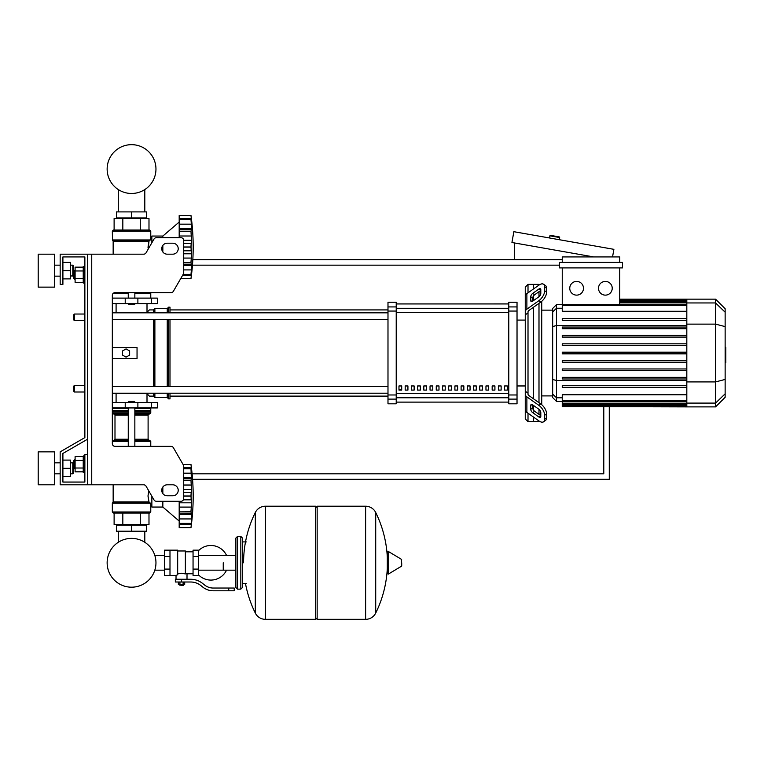 <?xml version="1.0" encoding="UTF-8"?>
<svg xmlns="http://www.w3.org/2000/svg" width="764" height="764" viewBox="0 0 764 764"><rect width="100%" height="100%" fill="white"/><g stroke="black" fill="none" stroke-linecap="round" stroke-linejoin="round"><path stroke-width="1.15" d="M87.621 254.183L143.689 254.183A2.741 2.741 0 0 0 146.067 252.808L153.994 239.075A2.741 2.741 0 0 1 156.372 237.709L180.972 237.709A2.741 2.741 0 0 1 183.713 240.45L183.713 272.662A2.741 2.741 0 0 1 183.35 274.037L173.409 291.246A2.741 2.741 0 0 1 171.031 292.622L115.078 292.622A2.741 2.741 0 0 0 112.327 295.362L112.327 443.626A2.741 2.741 0 0 0 115.078 446.367L171.031 446.367A2.741 2.741 0 0 1 173.409 447.742L183.35 464.951A2.741 2.741 0 0 1 183.713 466.327L183.713 498.539A2.741 2.741 0 0 1 180.972 501.279L156.372 501.279A2.741 2.741 0 0 1 153.994 499.904L146.067 486.181A2.741 2.741 0 0 0 143.689 484.806L87.621 484.806L87.621 254.183L60.165 254.183L60.165 284.38L62.906 284.38L62.906 256.924L84.871 256.924L84.871 437.591L60.165 451.858L60.165 484.806L87.621 484.806M167.24 243.2A5.491 5.491 0 0 0 161.748 248.692A5.491 5.491 0 0 0 167.24 254.183L172.731 254.183A5.491 5.491 0 0 0 178.222 248.692A5.491 5.491 0 0 0 172.731 243.2L167.24 243.2M172.731 484.806A5.491 5.491 0 0 1 178.222 490.297A5.491 5.491 0 0 1 172.731 495.788L167.24 495.788A5.491 5.491 0 0 1 161.748 490.297A5.491 5.491 0 0 1 167.24 484.806L172.731 484.806M153.994 239.075A2.741 2.741 0 0 1 156.372 237.709M180.972 237.709A2.741 2.741 0 0 1 183.713 240.45M183.713 272.662A2.741 2.741 0 0 1 183.35 274.037M191.64 272.232L190.99 278.612L180.705 278.612L173.409 291.246A2.741 2.741 0 0 1 171.031 292.622M62.906 256.924L84.871 256.924L62.906 256.924L84.871 256.924L62.906 256.924L84.871 256.924L84.871 266.531L83.228 266.531L83.228 283.005L84.871 283.005L84.871 314.033L74.442 314.033L74.442 320.622L73.888 320.078L73.888 314.587L74.442 314.033M74.442 270.38L73.888 270.924L73.888 278.612L74.442 279.166L74.442 270.38L75.101 270.38M83.228 267.161L75.101 267.161L75.101 282.384L83.228 282.384M83.228 270.972L75.101 270.972M83.228 278.573L75.101 278.573M84.871 472.448L83.228 472.448L83.228 455.984L84.871 455.984M74.442 459.823L74.442 468.609L73.888 468.055L73.888 460.377L75.101 459.823M83.228 471.827L75.101 471.827L75.101 456.605L83.228 456.605M83.228 468.017L75.101 468.017M83.228 460.415L75.101 460.415M191.64 521.258L190.99 527.637A228.035 228.035 0 0 0 190.99 464.493L183.083 464.493L173.409 447.742M87.621 454.609L84.871 454.609L84.871 482.065L62.906 482.065L62.906 453.444L87.621 439.176M118.286 524.62L118.286 525.164L118.286 524.62M118.286 531.209L118.286 542.287A24.41 24.41 0 0 0 107.141 562.781A24.41 24.41 0 0 1 131.551 538.372A24.41 24.41 0 0 1 155.961 562.781A24.41 24.41 0 0 0 144.807 542.287A24.41 24.41 0 0 1 131.551 587.191A24.41 24.41 0 0 1 107.141 562.781A24.41 24.41 0 0 0 131.551 587.191A24.41 24.41 0 0 0 144.807 542.287A24.41 24.41 0 0 1 131.551 587.191A24.41 24.41 0 0 1 118.286 542.287A24.41 24.41 0 0 0 131.551 587.191A24.41 24.41 0 0 0 155.961 562.781A24.41 24.41 0 0 1 131.551 587.191A24.41 24.41 0 0 1 118.286 542.287A24.41 24.41 0 0 0 131.551 587.191A24.41 24.41 0 0 0 155.961 562.781A24.41 24.41 0 0 1 131.551 587.191A24.41 24.41 0 0 1 118.286 542.287A24.41 24.41 0 0 0 127.817 586.905A24.41 24.41 0 0 0 154.815 570.164L164.499 570.164M144.807 524.62L144.807 525.164L144.807 524.62M144.807 531.209L144.807 542.287A24.41 24.41 0 0 1 154.815 555.399A24.41 24.41 0 0 0 144.807 542.287A24.41 24.41 0 0 1 154.815 555.399L164.499 555.399M118.286 218.485L118.286 217.941L118.286 218.485M118.286 211.895L118.286 189.558M144.807 218.485L144.807 217.941L144.807 218.485M144.807 211.895L144.807 189.558M74.442 385.419L73.888 385.963L73.888 391.454L74.442 392.008L74.442 385.419L84.871 385.419L84.871 320.622L84.871 385.419M603.789 406.887L603.789 473.823L192.098 473.823M192.471 265.165L559.496 265.165M192.576 479.314L609.28 479.314L609.28 406.887M192.834 259.674L562.247 259.674M559.21 236.907L550.558 235.379L559.21 236.907A0.544 0.544 0 0 1 559.649 237.537L559.267 239.705M550.558 235.379A0.544 0.544 0 0 0 549.918 235.818L549.536 237.986M514.64 259.674L514.64 242.981M593.704 256.924L511.937 242.503L513.847 231.693L613.893 249.331L612.547 256.924M223.25 562.781L223.25 570.164L223.25 562.781M198.544 574.891A17.295 17.295 0 0 0 226.536 570.164M226.536 555.399A17.295 17.295 0 0 0 198.544 550.672M169.99 550.156L177.678 550.156L177.678 574.786L176.026 575.416L164.499 575.416L164.499 550.156L169.99 550.156L169.99 575.416M193.053 573.764L187.008 573.764L187.008 579.255M193.053 556.469L193.053 575.416L198.544 575.416L198.544 550.156L193.053 550.156L193.053 556.469L198.544 556.469M193.053 551.799L185.365 551.799M185.365 573.038L187.008 573.764M177.678 573.917L181.517 573.229L185.365 573.917L185.365 550.978L177.678 550.978M183.713 585.023L179.32 585.023L183.169 585.568L183.713 584.47M183.102 582.006L183.102 584.47L184.687 584.47L184.687 582.006M178.356 582.006L178.356 584.47L183.102 584.47M179.932 582.006L179.932 584.47M228.742 590.782L234.233 590.782L234.233 588.041L228.742 588.041L228.742 590.782L213.185 590.782A16.474 16.474 0 0 1 202.89 587.172L200.932 585.606A16.474 16.474 0 0 0 190.647 582.006L175.348 582.006L175.348 579.255L181.517 579.255L181.517 582.006M181.517 579.255L190.647 579.255A19.215 19.215 0 0 1 202.651 583.467L204.609 585.033A13.723 13.723 0 0 0 213.185 588.041L228.742 588.041M193.053 569.094L198.544 569.094M169.99 556.469L164.499 556.469M169.99 569.094L164.499 569.094M365.478 619.337L365.478 506.226L365.622 619.337A11.259 11.259 0 0 0 375.716 613.062L375.716 512.501A11.259 11.259 0 0 0 365.622 506.226L317.156 506.226L317.156 619.337L365.478 619.337M387.3 562.781L387.3 552.047L388.341 551.465L388.341 574.098L387.3 573.516L387.3 562.781M401.711 562.781L401.711 565.685L401.711 562.781M245.502 583.648A113.664 113.664 0 0 0 255.3 613.062L255.3 512.501A11.259 11.259 0 0 1 265.394 506.226L315.503 506.226L315.503 619.337L265.538 619.337L265.538 506.226L265.394 619.337A11.259 11.259 0 0 1 255.3 613.062L255.3 562.781M240.822 536.423L237.528 536.423L237.528 589.139L240.822 589.139L240.822 536.423L242.475 538.076L242.475 541.915L246.314 541.915M240.822 589.139L242.475 587.487L242.475 538.076M84.871 437.591L84.871 314.033M84.871 482.065L62.906 482.065L84.871 482.065L62.906 482.065L84.871 482.065L62.906 482.065L62.906 476.574L70.594 476.574L70.594 460.1L62.906 460.1L62.906 453.444L62.906 476.574M112.327 402.437L157.355 402.437L157.355 407.928L112.327 407.928M128.257 401.893L134.846 401.893L134.292 401.339L128.801 401.339L128.257 402.437M179.187 521.048L162.847 507.048L151.864 507.048L151.864 496.218M183.713 489.313L191.688 489.313L190.99 496.017L191.688 502.817L190.99 511.804L191.688 514.506L191.353 524.648L191.688 521.258L191.353 524.648L179.187 524.648L179.187 523.436L190.99 523.436L191.353 522.7M183.713 477.624L191.688 477.624L190.99 480.231L191.688 489.313M191.649 470.911L190.99 468.695L191.353 478.512L183.713 478.34M183.083 464.493L190.99 464.493L191.668 470.939M191.353 469.43L190.99 468.695L183.713 468.695M191.649 470.194L191.516 468.8M191.334 467.262L191.21 466.279L191.334 467.262M183.713 473.193L191.353 473.193L191.353 478.512M183.713 485.035L191.353 485.035L191.592 486.993L191.048 482.036M183.713 492.302L191.353 492.302L191.649 490.555L191.229 492.694M191.592 500.888L191.353 499.828L191.592 500.888M191.592 505.138L191.649 504.23L191.592 505.138M191.592 516.607L191.353 518.937L191.688 514.516L191.353 518.937L179.187 518.937L179.187 514.506L191.688 514.506L191.649 515.71M191.086 526.874L191.21 525.852L191.086 526.874M191.592 522.566L191.649 521.936L191.592 522.566M179.187 527.637L190.99 527.637L179.187 527.637L179.187 524.648L191.353 524.648M190.99 523.388L179.187 523.388L179.187 518.937M179.187 514.506L179.187 513.79L191.353 513.618L191.688 514.506M179.187 513.79L179.187 511.899L190.99 511.899L191.353 513.618M190.99 511.804L179.187 511.899M179.187 511.804L179.187 502.817L191.688 502.817M179.187 502.817L179.187 501.279M162.847 487.002L162.847 493.592M162.847 501.279L162.847 507.048M116.453 531.209L146.65 531.209L146.65 525.164L116.453 525.164L116.453 531.209M131.551 531.209L131.551 525.164M149.668 513.083L113.425 513.083L112.327 511.985L150.766 511.985L149.668 513.083L150.766 511.985L149.668 513.083L150.766 511.985L150.766 504.297L151.864 504.297M150.766 504.297L148.999 501.881L147.996 495.769M150.307 503.151L112.327 503.151L112.327 511.985L113.425 513.083M113.158 484.806L113.158 501.881L148.999 501.881L147.996 496.065L148.789 490.899M112.996 502.263L149.295 502.263L149.992 502.769L149.295 502.263L149.992 502.769L149.295 502.263L149.992 502.769L149.295 502.263L149.992 502.769L112.327 503.151L113.158 501.881M148.99 513.083L148.99 524.62L114.113 524.62L114.113 513.083M140.27 513.083L140.27 524.62M122.832 513.083L122.832 524.62M150.766 446.367L150.766 441.43L134.846 441.43M128.257 440.331L113.425 440.331L112.327 441.43L113.425 440.331M134.846 439.233L148.101 439.233L148.101 415.072L134.846 415.072M128.257 439.233L114.992 439.233L114.992 415.072L113.893 413.973M128.257 413.973L113.425 413.973L112.327 412.875L113.425 413.973M134.846 412.875L150.766 412.875L150.766 408.482L150.221 407.928M128.257 411.223L112.327 411.223L112.327 410.679L128.257 410.679M128.257 408.482L112.327 408.482L112.881 407.928M150.766 408.482L134.846 408.482M150.766 410.679L134.846 410.679M150.498 410.956L134.846 410.956M128.257 410.956L112.604 410.956M150.766 411.223L134.846 411.223M149.668 413.973L150.766 412.875L149.668 413.973L150.766 412.875L149.668 413.973L134.846 413.973M149.668 440.331L150.766 441.43L149.668 440.331L150.766 441.43L149.668 440.331L134.846 440.331M191.153 493.124L191.095 493.659M191.048 494.279L191.01 495.005M183.713 480.317L190.99 480.317L191.01 481.272M191.153 483.497L191.229 484.185M183.713 496.113L190.99 496.113L191.01 497.125M191.048 497.851L191.095 498.472M179.187 507.095L191.353 507.095L191.095 509.349M191.048 510.094L191.01 510.858M191.353 473.193L191.688 477.624L191.353 473.193M191.592 469.554L191.353 467.482L183.713 467.482M191.353 485.025L191.095 482.772M131.551 304.702L128.257 304.148L134.846 304.148L131.551 304.702M179.187 222.057L162.847 236.057L162.847 237.709M162.847 245.397L162.847 251.986M162.847 236.057L151.864 236.057L151.864 242.771M191.592 256.112L191.649 255.205L191.592 256.112M191.592 267.581L190.99 274.41L191.688 272.232L191.353 275.623L191.649 272.91M191.086 277.848L191.21 276.826L191.086 277.848M183.131 274.41L190.99 274.41L191.353 273.674M183.713 265.48L191.688 265.48L191.649 266.693M183.713 253.791L191.688 253.791L190.99 262.787L191.688 265.48L191.353 264.592L183.713 264.764M183.713 240.288L191.688 240.288L190.99 246.992L191.688 253.791M191.649 221.885L190.99 219.669L191.688 228.598L190.99 231.215L179.187 231.215L179.187 228.598L191.688 228.598L190.99 231.215L191.688 240.288M179.187 237.709L179.187 231.301L190.99 231.301L191.01 232.246M191.688 228.598L191.353 229.496L179.187 229.315M179.187 228.598L179.187 219.726L190.99 219.726M191.353 220.404L190.99 219.669L179.187 219.669L179.187 215.467L190.99 215.467L191.668 221.923M179.187 218.456L191.353 218.456L191.688 221.846L191.516 219.784M191.334 218.237L191.21 217.253L191.334 218.237M191.592 226.497L191.649 227.395M191.592 242.217L191.649 241.529L191.592 242.217M179.187 236.009L191.353 236.009L191.592 237.967L191.048 233.01M180.705 278.612L190.99 278.612A228.035 228.035 0 0 0 190.99 215.467L179.187 215.467M146.65 211.895L116.453 211.895L116.453 217.941L146.65 217.941L146.65 211.895M131.551 211.895L131.551 217.941M131.551 230.021L149.668 230.021L150.766 231.12L112.327 231.12L113.425 230.021L131.551 230.021M151.864 238.807L150.766 238.807L148.999 241.233L148.14 249.217M150.766 238.807L150.766 231.12L149.668 230.021M149.992 240.335L149.295 240.841L149.992 240.335L112.489 240.335L112.327 231.12L113.425 230.021M113.158 254.183L113.158 241.233L148.999 241.233L147.996 247.345M140.27 230.021L140.27 218.485L148.99 218.485L148.99 230.021M114.113 230.021L114.113 218.485L140.27 218.485M122.832 230.021L122.832 218.485M150.221 292.622L150.766 293.166L150.766 298.113M113.425 293.166L128.257 293.166M134.846 293.166L150.766 293.166M183.713 269.912L191.353 269.912L191.688 265.48M183.713 258.07L191.353 258.07L183.713 258.07L191.353 258.07L191.095 260.333M191.048 261.068L191.01 261.832M183.713 247.097L190.99 247.097L191.01 248.099M191.048 248.825L191.095 249.446M183.713 243.277L191.229 243.668M191.153 244.098L191.095 244.633M191.048 245.254L191.01 245.979M191.153 234.472L191.229 235.169M191.363 224.177L191.516 225.571M191.592 220.538L191.649 221.168M191.592 273.55L191.353 275.623L182.434 275.623L191.353 275.623M191.353 236.009L191.095 233.755M112.327 303.604L157.355 303.604L157.355 298.113L112.327 298.113M155.961 169.064A24.41 24.41 0 0 0 131.551 144.663A24.41 24.41 0 0 0 107.141 169.064A24.41 24.41 0 0 0 131.551 193.473A24.41 24.41 0 0 0 155.961 169.064M725.141 347.333L725.8 347.333L725.8 358.708L725.141 358.708M725.8 357.342L725.141 357.342M725.8 358.708L725.8 362.661L725.141 362.661M725.8 362.661L725.141 362.89M528.01 292.841L528.01 284.38L533.501 284.38L533.501 288.954L533.501 284.38L538.992 284.38L538.992 285.077M528.01 393.164L528.01 394.119A2.741 1.939 0 0 0 528.812 395.494L540.797 403.965L538.849 405.34L526.874 396.869A5.491 3.887 180 0 1 525.26 394.119L525.26 391.197L528.01 393.164L528.01 312.877L525.26 314.844L525.26 311.922A5.491 3.887 -0 0 1 526.874 309.172L538.849 300.701L540.797 302.076L528.812 310.547A2.741 1.939 180 0 0 528.01 311.922L528.01 312.877M543.605 421.776L545.553 420.401A8.232 4.116 -125.3 0 0 546.623 417.793L544.675 419.169A8.232 4.116 54.7 0 1 543.605 421.776A8.232 4.116 54.7 0 1 538.849 420.868L526.874 412.398A5.491 3.887 -0 0 1 525.26 409.657L525.26 394.119L525.26 418.911L528.01 421.661L528.01 413.2M528.01 421.661L533.501 421.661L533.501 417.087L533.501 421.661L539.413 421.241M533.501 410.087L533.501 405.436L533.501 410.087M533.501 398.808L533.501 307.233L533.501 398.808M533.501 300.605L533.501 295.954L533.501 300.605M530.751 300.605L530.751 296.718A2.741 1.375 125.3 0 1 532.699 293.405L538.849 289.05A2.741 1.375 125.3 0 1 540.434 288.754A2.741 1.375 125.3 0 1 540.797 289.623L540.797 293.5A2.741 1.375 125.3 0 1 538.849 296.814L532.699 301.169A2.741 1.375 125.3 0 1 531.114 301.474A2.741 1.375 125.3 0 1 530.751 300.605L532.05 301.522M538.849 289.05L540.797 290.425L534.638 294.78A2.741 1.375 -54.7 0 0 532.699 298.094L532.699 301.169M530.751 409.323L530.751 405.436A2.741 1.375 54.7 0 1 531.114 404.567A2.741 1.375 54.7 0 1 532.699 404.872L532.699 407.947A2.741 1.375 -125.3 0 0 534.638 411.261L540.797 415.616L538.849 416.991L532.699 412.636A2.741 1.375 54.7 0 1 530.751 409.323L532.699 407.947M532.699 404.872L538.849 409.227A2.741 1.375 54.7 0 1 540.797 412.541L540.797 416.418A2.741 1.375 54.7 0 1 540.434 417.287A2.741 1.375 54.7 0 1 538.849 416.991M540.797 302.076A8.232 4.116 -54.7 0 0 546.623 292.134L546.623 288.248A8.232 4.116 -54.7 0 0 545.553 285.641L543.605 284.265A8.232 4.116 125.3 0 0 538.849 285.173L526.874 293.643A5.491 3.887 180 0 0 525.26 296.384L525.26 311.922L525.26 287.13L528.01 284.38M546.623 292.134L544.675 290.759A8.232 4.116 125.3 0 1 538.849 300.701M544.675 290.759L544.675 286.872L546.623 288.248M543.605 284.265A8.232 4.116 125.3 0 1 544.675 286.872M544.675 419.169L544.675 415.282L546.623 413.907A8.232 4.116 -125.3 0 0 540.797 403.965M538.849 405.34A8.232 4.116 54.7 0 1 544.675 415.282M546.623 417.793L546.623 413.907M525.26 299.316L525.26 391.197M552.668 395.905L541.733 395.905M552.668 310.136L541.733 310.136M538.992 291.695L538.992 296.718M538.992 303.346L538.992 402.695M538.992 409.323L538.992 414.346M538.992 420.964L538.992 421.661M605.365 281.41A6.866 6.866 0 0 1 612.231 288.267A6.866 6.866 0 0 1 605.365 295.133A6.866 6.866 0 0 1 598.499 288.267A6.866 6.866 0 0 1 605.365 281.41M576.619 281.41A6.866 6.866 0 0 1 583.486 288.267A6.866 6.866 0 0 1 576.619 295.133A6.866 6.866 0 0 1 569.753 288.267A6.866 6.866 0 0 1 576.619 281.41M559.496 262.415L559.496 267.906L622.488 267.906L622.488 262.415L559.496 262.415M686.817 311.282L562.247 311.282L562.247 267.906M619.738 267.906L619.738 304.683M562.247 262.415L562.247 256.924L619.738 256.924L619.738 262.415M556.498 304.645L552.668 308.475L552.668 397.567L556.498 401.396L556.498 304.645L562.247 304.645M541.733 404.71L541.733 301.331M562.247 406.572L686.817 406.887L562.247 406.572L562.247 394.759L686.817 394.759M686.817 318.683L562.247 318.683L562.247 320.326L686.817 320.326M562.247 353.847L686.817 353.847L562.247 353.847L562.247 352.194L686.817 352.194M715.562 299.154L715.562 406.887L725.141 397.309L725.141 308.732L715.562 299.154L686.817 299.154L686.817 406.572M562.247 370.607L686.817 370.607L562.247 370.607L562.247 368.955L686.817 368.955M562.247 362.222L686.817 362.222L562.247 362.222L562.247 360.579L686.817 360.579M562.247 387.358L686.817 387.358L562.247 387.358L562.247 385.715L686.817 385.715M562.247 378.982L686.817 378.982L562.247 378.982L562.247 377.34L686.817 377.34M686.817 335.434L562.247 335.434L562.247 337.086L686.817 337.086M686.817 343.819L562.247 343.819L562.247 345.462L686.817 345.462M686.817 327.059L562.247 327.059L562.247 328.701L686.817 328.701M525.26 394.119L525.26 406.725L525.26 394.119M504.603 385.963L507.344 385.963L507.344 390.089L504.603 390.089L504.603 385.963M498.386 385.963L501.136 385.963L501.136 390.089L498.386 390.089L498.386 385.963M492.169 385.963L494.919 385.963L494.919 390.089L492.169 390.089L492.169 385.963M485.961 385.963L488.702 385.963L488.702 390.089L485.961 390.089L485.961 385.963M479.744 385.963L482.495 385.963L482.495 390.089L479.744 390.089L479.744 385.963M473.527 385.963L476.278 385.963L476.278 390.089L473.527 390.089L473.527 385.963M467.32 385.963L470.061 385.963L470.061 390.089L467.32 390.089L467.32 385.963M461.103 385.963L463.853 385.963L463.853 390.089L461.103 390.089L461.103 385.963M454.895 385.963L457.636 385.963L457.636 390.089L454.895 390.089L454.895 385.963M448.678 385.963L451.419 385.963L451.419 390.089L448.678 390.089L448.678 385.963M442.461 385.963L445.211 385.963L445.211 390.089L442.461 390.089L442.461 385.963M436.254 385.963L438.994 385.963L438.994 390.089L436.254 390.089L436.254 385.963M430.036 385.963L432.777 385.963L432.777 390.089L430.036 390.089L430.036 385.963M423.819 385.963L426.57 385.963L426.57 390.089L423.819 390.089L423.819 385.963M417.612 385.963L420.353 385.963L420.353 390.089L417.612 390.089L417.612 385.963M411.395 385.963L414.136 385.963L414.136 390.089L411.395 390.089L411.395 385.963M405.178 385.963L407.928 385.963L407.928 390.089L405.178 390.089L405.178 385.963M398.97 385.963L401.711 385.963L401.711 390.089L398.97 390.089L398.97 385.963M508.786 303.938L396.22 303.938L508.786 303.919M396.22 402.103L508.786 402.103L396.22 402.122M525.26 320.078L517.027 320.078M525.26 385.963L517.027 385.963M396.22 311.063L396.22 302.229L387.988 302.229L387.988 403.812L396.22 403.812L396.22 311.063L387.988 311.063M508.786 311.063L517.027 311.063L517.027 302.229L508.786 302.229L508.786 403.812L517.027 403.812L517.027 394.978L508.786 394.978M517.027 311.063L517.027 394.978M112.327 319.428L387.988 319.428M112.327 312.839L387.988 312.839M401.711 390.089L401.711 385.963M398.97 389.907L401.711 389.907M112.327 393.384L146.65 393.384L149.4 396.124L153.516 396.124L154.882 397.5L167.24 397.5L168.615 398.875L169.99 398.875L169.99 393.202M112.327 312.657L146.65 312.657L149.4 309.917L153.516 309.917L154.882 308.541L167.24 308.541L168.615 307.166L169.99 307.166L169.99 312.839M112.327 347.534L137.042 347.534L137.042 358.507L112.327 358.507M153.516 396.124L153.516 393.202M153.516 386.613L153.516 319.428M153.516 312.839L153.516 309.917M126.06 357.141L122.488 355.079L122.488 350.962L126.06 348.9L129.632 350.962L129.632 355.079L126.06 357.141M169.99 386.613L169.99 319.428M168.615 398.875L168.615 393.202M168.615 386.613L168.615 319.428M168.615 312.839L168.615 307.166M167.24 397.5L167.24 393.202M167.24 386.613L167.24 319.428M167.24 312.839L167.24 308.541M154.882 397.5L154.882 393.202M154.882 386.613L154.882 319.428M154.882 312.839L154.882 308.541M38.2 287.13L38.2 254.183L54.674 254.183L54.674 287.13L38.2 287.13M72.79 276.148L72.79 265.165L73.344 265.71L73.344 275.594L70.594 276.148M38.2 468.332L38.2 484.806L54.674 484.806L54.674 451.858L38.2 451.858L38.2 468.332M72.79 473.823L73.344 473.279L73.344 463.395L72.79 462.841L72.79 473.823L70.594 473.823M62.906 468.332L70.594 468.332M62.906 262.415L70.594 262.415L70.594 278.889L62.906 278.889M62.906 270.657L70.594 270.657M84.871 256.924L84.871 266.531L84.871 256.924M62.906 460.1L62.906 453.444M91.737 254.183L91.737 484.806M549.918 235.818L559.649 237.537M365.622 619.337L365.622 506.226M401.711 565.685L401.387 559.286L388.341 551.465M265.394 506.226L265.394 619.337M151.377 407.928L151.377 402.437M125.22 407.928L125.22 402.437M137.883 407.928L137.883 402.437M190.99 496.017L183.713 496.017M190.99 480.231L183.713 480.231M183.713 468.743L190.99 468.743M183.389 499.828L191.353 499.828M128.257 441.43L112.327 441.43M128.257 412.875L112.327 412.875M128.257 415.072L114.992 415.072M190.99 274.362L183.159 274.362M183.713 262.873L190.99 262.873M190.99 262.787L183.713 262.787M183.713 250.802L191.353 250.802M190.99 246.992L183.713 246.992M179.187 224.167L191.353 224.167M149.295 240.841L112.996 240.841L112.327 239.953L150.307 239.953M151.377 298.113L151.377 303.604M125.22 298.113L125.22 303.604M137.883 298.113L137.883 303.604M725.8 353.035L725.141 353.035M725.8 348.699L725.141 348.699M532.699 298.094L530.751 296.718M534.638 294.78L532.699 293.405M532.05 404.519L530.751 405.436M534.638 411.261L532.699 412.636M526.874 309.172L526.874 293.643M526.874 412.398L526.874 396.869M686.817 300.29L619.738 300.29M686.817 301.245L619.738 301.245M686.817 302.859L619.738 302.859M562.247 308.255L556.498 308.255L552.668 311.951M686.817 325.55L556.498 325.55L552.668 326.534M562.247 397.786L556.498 397.786L552.668 394.09M552.668 379.507L556.498 380.491L686.817 380.491M686.817 305.514L562.247 305.514M686.817 404.796L562.247 404.796M686.817 405.751L562.247 405.751M686.817 400.527L562.247 400.527M686.817 403.182L562.247 403.182M725.141 312.209L715.562 302.945L686.817 302.945M686.817 324.127L715.562 324.127L725.141 326.6M686.817 381.914L715.562 381.914L725.141 379.441M686.817 403.096L715.562 403.096L725.141 393.832M508.786 308.284L396.22 308.284M508.786 393.661L396.22 393.661M396.22 397.757L508.786 397.757M396.22 312.38L508.786 312.38M396.22 306.927L387.988 306.927M517.027 306.927L508.786 306.927M396.22 394.978L387.988 394.978M387.988 399.114L396.22 399.114M508.786 399.114L517.027 399.114M75.101 279.166L74.442 279.166M75.101 468.609L74.442 468.609M84.871 392.008L74.442 392.008M84.871 320.622L74.442 320.622M235.885 570.164L198.544 570.164M235.885 555.399L198.544 555.399M176.026 575.416L176.026 579.255M179.32 584.47L179.32 585.023M242.475 583.648L246.314 583.648M375.716 613.062A113.664 113.664 0 0 0 387.3 568.368M387.3 557.195A113.664 113.664 0 0 0 375.716 512.501M401.387 559.286L401.711 559.878M401.387 566.277L388.341 574.098M315.503 507.869L317.156 506.226M315.503 617.694L317.156 619.337M255.3 512.501A113.664 113.664 0 0 0 243.573 562.781M237.528 589.139L235.885 587.487L235.885 538.076L237.528 536.423M116.09 393.384L116.09 402.437M147.003 402.437L147.003 393.737M128.257 407.928L128.257 446.367M134.846 446.367L134.846 407.928M134.846 402.437L134.846 401.893M183.713 468.198L191.057 468.198M179.187 523.932L191.057 523.932M148.101 439.233L149.2 440.331M148.101 415.072L149.2 413.973M114.992 439.233L113.893 440.331M134.846 292.622L134.846 298.113M134.846 303.604L134.846 304.148M128.257 292.622L128.257 298.113M128.257 303.604L128.257 304.148M182.844 274.906L191.057 274.906M179.187 219.172L191.057 219.172M147.003 303.604L147.003 312.304M116.09 303.604L116.09 312.657M686.817 299.154L619.738 299.154M619.738 299.469L686.817 299.469M619.738 300.424L686.817 300.424M619.738 302.038L686.817 302.038M562.247 401.396L556.498 401.396M562.247 304.683L686.817 304.683M686.817 405.617L562.247 405.617M686.817 401.358L562.247 401.358M686.817 404.003L562.247 404.003M715.562 406.887L686.817 406.887M169.99 396.124L387.988 396.124M169.99 309.917L387.988 309.917M387.988 386.613L112.327 386.613M387.988 393.202L112.327 393.202M54.674 276.148L60.165 276.148M60.165 473.823L54.674 473.823M70.594 462.841L72.79 462.841M60.165 462.841L54.674 462.841M70.594 265.165L72.79 265.165M60.165 265.165L54.674 265.165"/></g></svg>
